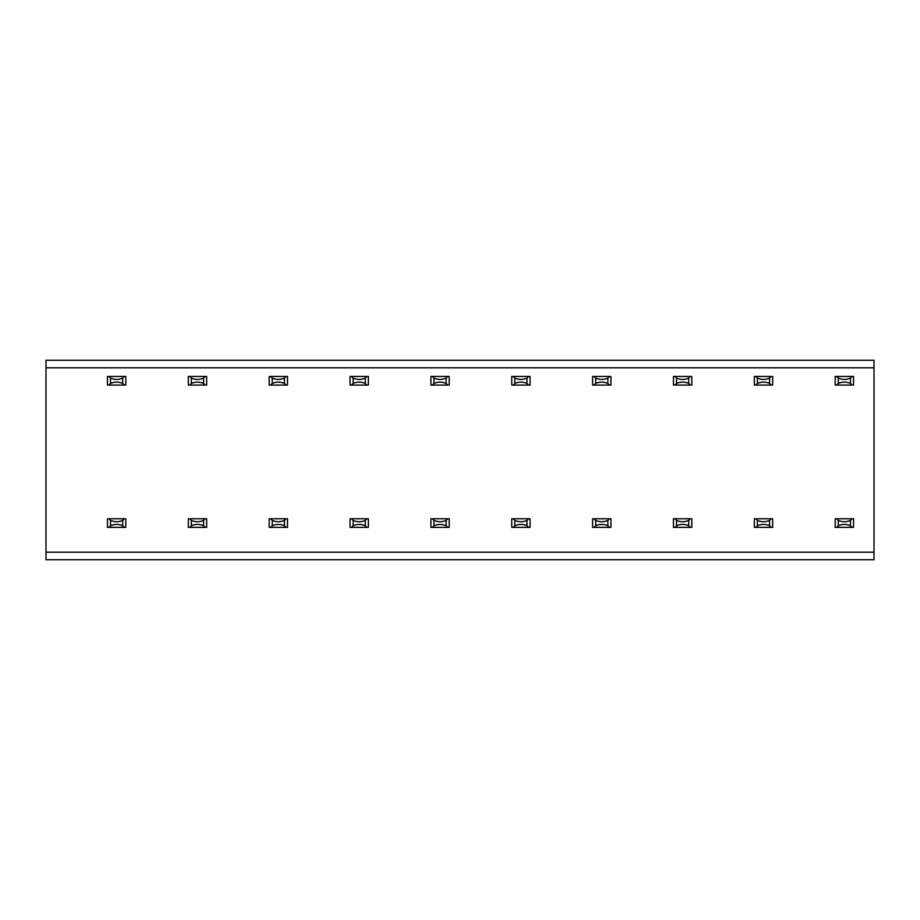 <?xml version="1.0" encoding="UTF-8"?>
<svg xmlns="http://www.w3.org/2000/svg" width="920" height="920" viewBox="0 0 920 920"><rect width="100%" height="100%" fill="white"/><g stroke="black" fill="none" stroke-linecap="round" stroke-linejoin="round"><path stroke-width="1.38" d="M46 367.816L46 360.272L874 360.272L874 559.728L46 559.728L46 367.816L874 367.816M108.893 527.378L124.338 527.378L122.693 525.745C118.645 523.963 114.586 523.963 110.538 525.745L108.893 527.378L107.456 527.378L107.456 518.753L108.893 518.753L110.538 520.398C114.586 522.18 118.645 522.18 122.693 520.398L124.338 518.753L125.775 518.753M108.893 385.066L124.338 385.066L122.693 383.433C118.645 381.65 114.586 381.65 110.538 383.433L108.893 385.066L107.456 385.066L107.456 376.441L108.893 376.441L110.538 378.085C114.586 379.868 118.645 379.868 122.693 378.085L124.338 376.441L125.775 376.441M108.893 518.753L124.338 518.753M125.787 527.378L125.787 518.753M125.787 385.066L125.787 376.441M124.338 527.378L125.775 527.378M124.338 385.066L125.775 385.066M108.893 376.441L124.338 376.441M203.561 525.745C199.502 523.963 195.454 523.963 191.394 525.745L189.761 527.378L188.312 527.378L188.312 518.753L189.761 518.753L191.394 520.398C195.454 522.18 199.502 522.18 203.561 520.398L205.195 518.753L206.643 518.753L206.643 527.378L205.195 527.378L203.561 525.745L203.561 520.398M203.561 383.433C199.502 381.65 195.454 381.65 191.394 383.433L189.761 385.066L188.312 385.066L188.312 376.441L189.761 376.441L191.394 378.085C195.454 379.868 199.502 379.868 203.561 378.085L205.195 376.441L206.643 376.441L206.643 385.066L205.195 385.066L203.561 383.433L203.561 378.085M189.761 518.753L205.195 518.753M189.761 527.378L205.195 527.378M189.761 376.441L205.195 376.441M189.761 385.066L205.195 385.066M284.418 525.745C280.358 523.963 276.31 523.963 272.251 525.745L270.618 527.378L269.169 527.378L269.169 518.753L270.618 518.753L272.251 520.398C276.31 522.18 280.358 522.18 284.418 520.398L286.051 518.753L287.5 518.753L287.5 527.378L286.051 527.378L284.418 525.745L284.418 520.398M284.418 383.433C280.358 381.65 276.31 381.65 272.251 383.433L270.618 385.066L269.169 385.066L269.169 376.441L270.618 376.441L272.251 378.085C276.31 379.868 280.358 379.868 284.418 378.085L286.051 376.441L287.5 376.441L287.5 385.066L286.051 385.066L284.418 383.433L284.418 378.085M270.618 518.753L286.051 518.753M270.618 527.378L286.051 527.378M270.618 376.441L286.051 376.441M270.618 385.066L286.051 385.066M365.274 525.745C361.226 523.963 357.167 523.963 353.119 525.745L351.474 527.378L350.037 527.378L350.037 518.753L351.474 518.753L353.119 520.398C357.167 522.18 361.226 522.18 365.274 520.398L366.919 518.753L368.356 518.753L368.356 527.378L366.919 527.378L365.274 525.745L365.274 520.398M365.274 383.433C361.226 381.65 357.167 381.65 353.119 383.433L351.474 385.066L350.037 385.066L350.037 376.441L351.474 376.441L353.119 378.085C357.167 379.868 361.226 379.868 365.274 378.085L366.919 376.441L368.356 376.441L368.356 385.066L366.919 385.066L365.274 383.433L365.274 378.085M351.474 518.753L366.919 518.753M351.474 527.378L366.919 527.378M351.474 376.441L366.919 376.441M351.474 385.066L366.919 385.066M446.131 525.745C442.083 523.963 438.023 523.963 433.975 525.745L432.331 527.378L430.893 527.378L430.893 518.753L432.331 518.753L433.975 520.398C438.023 522.18 442.083 522.18 446.131 520.398L447.775 518.753L449.213 518.753L449.213 527.378L447.775 527.378L446.131 525.745L446.131 520.398M446.131 383.433C442.083 381.65 438.023 381.65 433.975 383.433L432.331 385.066L430.893 385.066L430.893 376.441L432.331 376.441L433.975 378.085C438.023 379.868 442.083 379.868 446.131 378.085L447.775 376.441L449.213 376.441L449.213 385.066L447.775 385.066L446.131 383.433L446.131 378.085M432.331 518.753L447.775 518.753M432.331 527.378L447.775 527.378M432.331 376.441L447.775 376.441M432.331 385.066L447.775 385.066M526.999 525.745C522.939 523.963 518.891 523.963 514.832 525.745L513.199 527.378L511.75 527.378L511.75 518.753L513.199 518.753L514.832 520.398C518.891 522.18 522.939 522.18 526.999 520.398L528.632 518.753L530.081 518.753L530.081 527.378L528.632 527.378L526.999 525.745L526.999 520.398M526.999 383.433C522.939 381.65 518.891 381.65 514.832 383.433L513.199 385.066L511.75 385.066L511.75 376.441L513.199 376.441L514.832 378.085C518.891 379.868 522.939 379.868 526.999 378.085L528.632 376.441L530.081 376.441L530.081 385.066L528.632 385.066L526.999 383.433L526.999 378.085M513.199 518.753L528.632 518.753M513.199 527.378L528.632 527.378M513.199 376.441L528.632 376.441M513.199 385.066L528.632 385.066M607.856 525.745C603.796 523.963 599.748 523.963 595.688 525.745L594.056 527.378L592.606 527.378L592.606 518.753L594.056 518.753L595.688 520.398C599.748 522.18 603.796 522.18 607.856 520.398L609.488 518.753L610.938 518.753L610.938 527.378L609.488 527.378L607.856 525.745L607.856 520.398M607.856 383.433C603.796 381.65 599.748 381.65 595.688 383.433L594.056 385.066L592.606 385.066L592.606 376.441L594.056 376.441L595.688 378.085C599.748 379.868 603.796 379.868 607.856 378.085L609.488 376.441L610.938 376.441L610.938 385.066L609.488 385.066L607.856 383.433L607.856 378.085M594.056 518.753L609.488 518.753M594.056 527.378L609.488 527.378M594.056 385.066L609.488 385.066M594.056 376.441L609.488 376.441M673.463 527.378L673.463 518.753M673.463 385.066L673.463 376.441M674.912 518.753L690.356 518.753L688.712 520.398C684.664 522.18 680.605 522.18 676.556 520.398L674.912 518.753L673.474 518.753M673.474 527.378L674.912 527.378L676.556 525.745C680.605 523.963 684.664 523.963 688.712 525.745L688.712 520.398M674.912 376.441L690.356 376.441L688.712 378.085C684.664 379.868 680.605 379.868 676.556 378.085L674.912 376.441L673.474 376.441M673.474 385.066L674.912 385.066L676.556 383.433C680.605 381.65 684.664 381.65 688.712 383.433L688.712 378.085M690.356 518.753L691.794 518.753L691.794 527.378L690.356 527.378L688.712 525.745M674.912 385.066L691.794 385.066L691.794 376.441L690.356 376.441M690.356 385.066L688.712 383.433M674.912 527.378L690.356 527.378M755.769 527.378L771.213 527.378L769.568 525.745C765.52 523.963 761.461 523.963 757.413 525.745L755.769 527.378L754.331 527.378L754.331 518.753L755.769 518.753L757.413 520.398C761.461 522.18 765.52 522.18 769.568 520.398L771.213 518.753L772.65 518.753M755.769 385.066L771.213 385.066L769.568 383.433C765.52 381.65 761.461 381.65 757.413 383.433L755.769 385.066L754.331 385.066L754.331 376.441L755.769 376.441L757.413 378.085C761.461 379.868 765.52 379.868 769.568 378.085L771.213 376.441L772.65 376.441M755.769 518.753L771.213 518.753M772.662 527.378L772.662 518.753M772.662 385.066L772.662 376.441M771.213 527.378L772.65 527.378M771.213 385.066L772.65 385.066M755.769 376.441L771.213 376.441M850.436 525.745C846.377 523.963 842.329 523.963 838.269 525.745L836.636 527.378L835.187 527.378L835.187 518.753L836.636 518.753L838.269 520.398C842.329 522.18 846.377 522.18 850.436 520.398L852.069 518.753L853.519 518.753L853.519 527.378L852.069 527.378L850.436 525.745L850.436 520.398M850.436 383.433C846.377 381.65 842.329 381.65 838.269 383.433L836.636 385.066L835.187 385.066L835.187 376.441L836.636 376.441L838.269 378.085C842.329 379.868 846.377 379.868 850.436 378.085L852.069 376.441L853.519 376.441L853.519 385.066L852.069 385.066L850.436 383.433L850.436 378.085M836.636 518.753L852.069 518.753M836.636 527.378L852.069 527.378M836.636 385.066L852.069 385.066M836.636 376.441L852.069 376.441M874 552.184L46 552.184M110.538 525.745L110.538 520.398M110.538 383.433L110.538 378.085M122.693 525.745L122.693 520.398M122.693 383.433L122.693 378.085M191.394 525.745L191.394 520.398M191.394 383.433L191.394 378.085M272.251 525.745L272.251 520.398M272.251 383.433L272.251 378.085M353.119 525.745L353.119 520.398M353.119 383.433L353.119 378.085M433.975 525.745L433.975 520.398M433.975 383.433L433.975 378.085M514.832 525.745L514.832 520.398M514.832 383.433L514.832 378.085M595.688 525.745L595.688 520.398M595.688 383.433L595.688 378.085M676.556 525.745L676.556 520.398M676.556 383.433L676.556 378.085M757.413 525.745L757.413 520.398M757.413 383.433L757.413 378.085M769.568 525.745L769.568 520.398M769.568 383.433L769.568 378.085M838.269 525.745L838.269 520.398M838.269 383.433L838.269 378.085"/></g></svg>
